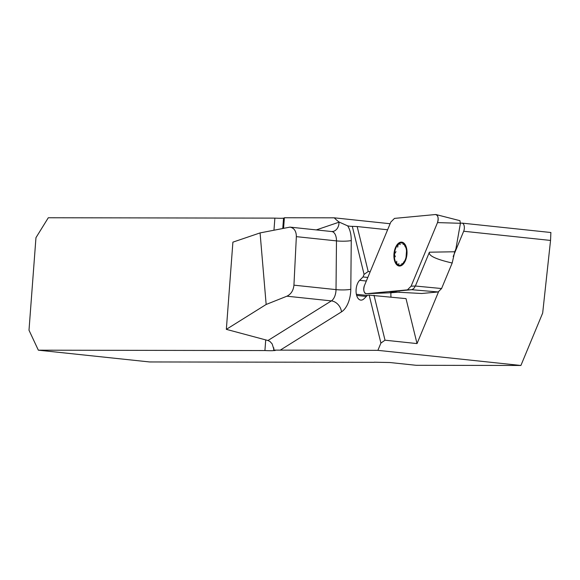 <?xml version="1.0" encoding="UTF-8"?>
<svg xmlns="http://www.w3.org/2000/svg" width="580" height="580" viewBox="0 0 580 580"><rect width="100%" height="100%" fill="white"/><g stroke="black" fill="none" stroke-linecap="round" stroke-linejoin="round"><path stroke-width="0.87" d="M370.192 271.723L368.191 271.512L364.08 274.391L363.015 276.95L359.644 280.321A10.679 5.764 -84 0 0 356.374 294.292L356.656 295.438A10.679 5.764 -84 0 0 360.767 300.106A10.679 5.764 -84 0 0 364.138 298.656L367.51 295.285L369.163 295.133L380.908 343.077L377.892 350.349L274.123 350.124L272.165 343.918L270.026 341.548L267.967 340.511L331.376 300.897L286.911 296.199L266.162 304.471L226.345 329.353L267.967 340.511M364.08 274.391L352.306 226.352A73.399 39.607 96 0 1 350.015 226.236A73.399 39.607 96 0 1 347.63 225.845L339.256 222.118A73.399 39.607 96 0 1 334.276 217.826L390.123 223.735M460.426 223.227L461.687 223.112A5.336 2.878 96 0 1 461.999 223.112A5.336 2.878 96 0 1 463.681 231.246L453.168 256.548M352.306 226.352L357.171 226.548L368.191 271.512M387.614 229.767L357.171 226.548M374.136 362.21L389.898 362.522L416.157 365.298L520.905 365.473L542.677 313.04L550.543 240.432L463.681 231.246M369.163 295.133L406.014 298.62L417.027 343.585L438.495 291.899M417.027 343.585L385.018 340.199L380.908 343.077M520.905 365.473L377.892 350.349M374.129 362.319L149.654 361.956L38.345 350.182L29 330.223L35.96 237.677L48.3 217.754L274.876 218.124A20.017 0.943 4.3 0 0 283.548 218.138L283.613 218.138A10.012 0.471 -175.7 0 0 284.345 218.131M283.591 228.114L284.374 217.746L334.276 217.826M273.789 347.855L273.659 350.567A10.012 0.471 -175.7 0 0 275.261 350.436A10.012 0.471 -175.7 0 0 274.123 350.124M273.586 350.567A20.017 0.943 4.3 0 1 264.922 350.552L265.72 339.909M38.345 350.182L264.922 350.552M266.162 304.471L260.072 232.913L232.899 242.15L226.345 329.353M283.548 218.138L282.786 228.281M273.977 230.079L274.876 218.124M286.911 296.199C291.044 294.19 293.386 290.507 293.937 285.164L336.016 289.616L336.48 240.888L296.351 236.647L293.937 285.164M296.351 236.647C296.308 231.159 294.176 227.983 289.971 227.121L260.072 232.913M550.877 232.544L550.543 240.432M374.006 295.235L385.018 340.199M367.814 277.457L363.015 276.95M366.335 296.46L356.656 295.438M367.343 295.452L356.374 294.292M399.707 292.059L390.963 292.748A10.679 5.764 -84 0 0 391.022 297.032M400.309 244.55L399.395 243.861L398.105 244.47A11.187 6.039 96 0 1 404.173 244.383A11.187 6.039 96 0 1 406.529 253.989A11.187 6.039 96 0 1 402.81 263.683A11.187 6.039 96 0 1 396.749 263.769A11.187 6.039 96 0 1 394.393 254.163A11.187 6.039 96 0 1 398.105 244.47L397.706 247.152M406.522 248.015A12.013 6.481 -84 0 0 395.241 248.175A12.013 6.481 -84 0 0 399.62 266.039A12.013 6.481 -84 0 0 406.522 248.015M403.122 244.506L403.252 243.81L404.173 244.383L405.362 247.044M406.094 256.628L406.471 251.423M404.369 261.116L402.81 263.683L401.766 263.726L401.788 264.313M398.96 263.762L397.952 264.371L396.749 263.769L396.713 261.232M395.988 251.64L394.393 254.163L395.321 256.817M454.727 251.763L452.183 263.015C435.812 259.238 428.221 255.635 429.41 252.198L454.727 251.763L455.88 248.98L460.418 223.286L437.509 222.597A5.3 2.857 -84 0 0 436.066 214.571A5.3 2.857 -84 0 0 435.529 214.527L394.487 218.392L390.811 222.067L364.407 285.657A5.3 2.857 96 0 0 363.943 291.066A5.3 2.857 96 0 0 366.299 293.734A5.3 2.857 96 0 0 366.386 293.726L407.428 289.869L411.104 286.187L437.509 222.597M452.183 263.015L441.583 288.536L438.161 291.957L421.689 293.502L389.847 291.762L411.684 289.71L413.714 288.637L415.367 286.027L429.41 252.198M459.889 220.668L460.418 223.286M394.487 218.392L435.529 214.527C438.081 215.332 438.741 218.022 437.509 222.597L411.104 286.187L407.428 289.869L366.386 293.726C363.834 292.929 363.174 290.239 364.407 285.657L390.811 222.067L394.487 218.392M350.798 289.289A10.679 1.581 -179.5 0 1 336.016 289.616A10.679 5.764 96 0 1 331.376 300.897A10.679 8.28 -122 0 1 341.504 311.859A21.351 11.52 -84 0 0 350.798 289.289L351.255 240.569A21.351 11.52 -84 0 0 347.63 225.845M341.504 311.859L280.162 350.189M339.256 222.118A21.351 11.52 -84 0 0 338.981 222.205A10.679 8.722 -108.8 0 1 333.478 231.369L331.76 231.543A10.679 5.764 96 0 1 336.48 240.888A10.679 1.581 0.5 0 0 351.255 240.569M316.317 229.905L338.981 222.205M273.659 350.567L273.84 348.094M282.851 228.266L283.613 218.138M366.328 281.024L359.644 280.321M438.161 291.957L411.684 289.71L407.428 289.869M441.583 288.536L415.36 286.027L411.104 286.187M390.833 291.726L389.847 291.762M390.963 292.748L366.386 293.726M331.76 231.543L289.971 227.121M550.913 232.515L461.999 223.112M459.947 220.683L436.066 214.571M390.935 292.748L366.299 293.734"/></g></svg>
